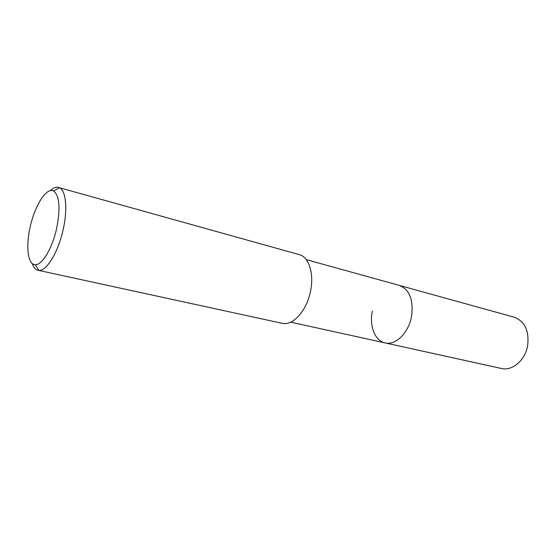 <?xml version="1.0" encoding="UTF-8"?>
<svg xmlns="http://www.w3.org/2000/svg" width="556" height="556" viewBox="0 0 556 556"><rect width="100%" height="100%" fill="white"/><g stroke="black" fill="none" stroke-linecap="round" stroke-linejoin="round"><path stroke-width="0.83" d="M290.691 322.16L501.449 368.482C512.173 371.234 525.031 360.441 527.588 345.943C529.395 330.987 524.927 321.403 514.175 317.184L399.375 285.409C409.723 289.662 413.754 300.157 411.454 316.906C408.424 333.176 395.441 345.63 385.106 342.913C374.883 340.911 369.135 325.927 372.36 311.145M385.106 342.913C395.441 345.63 408.424 333.176 411.454 316.906C413.754 300.157 409.723 289.662 399.375 285.409L306.203 259.617M37.989 270.265L282.128 323.3C292.685 326.15 306.676 310.908 310.463 291.441C314.335 273.74 308.886 256.914 299.177 254.606L59.436 187.713C65.962 190.416 67.853 209.091 63.155 229.565C58.29 252.097 46.628 271.231 38.927 270.383L37.989 270.265C35.473 269.66 33.555 267.401 32.22 263.488M50.29 190.673C53.293 187.831 56.052 186.733 58.554 187.372M56.67 228.287C52.34 248.275 42.075 265.351 35.264 264.705C27.814 264.871 25.645 246.412 30.226 226.792C34.826 205.456 46.489 187.004 53.55 191.014C59.534 195.594 60.576 208.02 56.67 228.287M501.853 368.565L385.496 342.989M35.264 264.705L38.927 270.383M53.55 191.014L59.436 187.713"/></g></svg>

